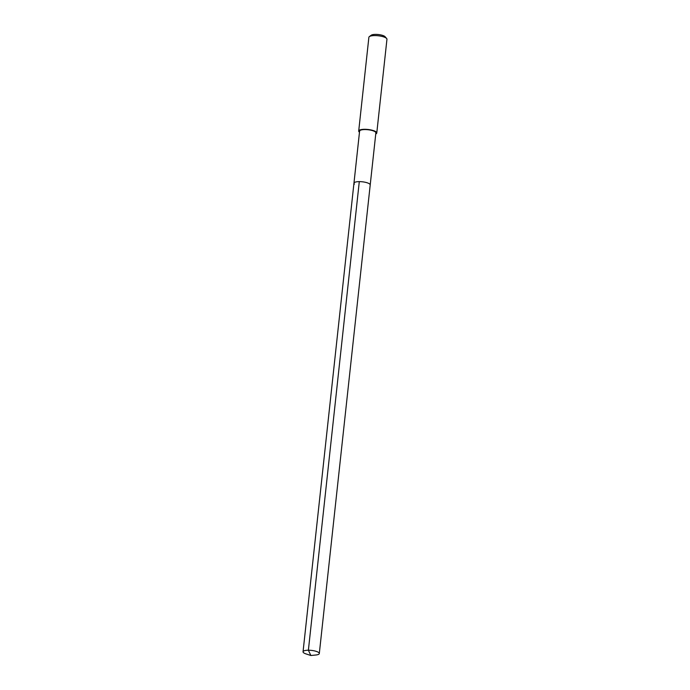 <?xml version="1.0" encoding="UTF-8"?>
<svg xmlns="http://www.w3.org/2000/svg" width="690" height="690" viewBox="0 0 690 690"><rect width="100%" height="100%" fill="white"/><g stroke="black" fill="none" stroke-linecap="round" stroke-linejoin="round"><path stroke-width="1.03" d="M310.871 655.5L306.084 653.939A8.177 2.286 6.2 0 1 303.531 652.68A8.177 2.286 6.2 0 1 303.048 651.774A8.177 2.286 6.2 0 1 309.879 650.265A8.177 2.286 6.2 0 1 318.823 652.636A8.177 2.286 6.2 0 1 319.306 653.542A8.177 2.286 6.2 0 1 315.882 655L310.871 655.5L308.387 650.221L359.292 181.634M354.436 184.092A8.177 2.286 6.2 0 1 353.953 183.186L359.602 131.117A8.177 2.286 -173.8 0 1 366.442 129.608A8.177 2.286 -173.8 0 1 375.377 131.98A8.177 2.286 -173.8 0 1 375.869 132.885L370.211 184.954A8.177 2.286 -173.8 0 0 369.728 184.049A8.177 2.286 -173.8 0 0 360.784 181.668A8.177 2.286 -173.8 0 0 353.953 183.186A8.177 2.286 6.2 0 1 360.784 181.668A8.177 2.286 6.2 0 1 369.728 184.049A8.177 2.286 6.2 0 1 370.211 184.954L319.306 653.542M359.49 132.221A9.091 2.536 6.2 0 1 359.248 132.023A9.091 2.536 6.2 0 1 358.705 131.022A9.091 2.536 6.2 0 1 366.295 129.341A9.091 2.536 6.2 0 1 376.231 131.98A9.091 2.536 6.2 0 1 376.774 132.98A9.091 2.536 6.2 0 1 375.748 133.981M376.774 132.98L386.952 39.27A9.091 2.536 -173.8 0 0 386.642 38.493A9.091 2.536 -173.8 0 0 386.409 38.261A9.091 2.536 -173.8 0 0 377.81 35.725A9.091 2.536 -173.8 0 0 369.348 36.613A9.091 2.536 -173.8 0 0 368.883 37.303L358.705 131.022M386.642 38.493L385.089 36.717A7.271 2.027 -173.8 0 0 384.899 36.527A7.271 2.027 -173.8 0 0 378.017 34.5A7.271 2.027 -173.8 0 0 371.255 35.207L369.348 36.613M353.953 183.186L303.048 651.774"/></g></svg>
